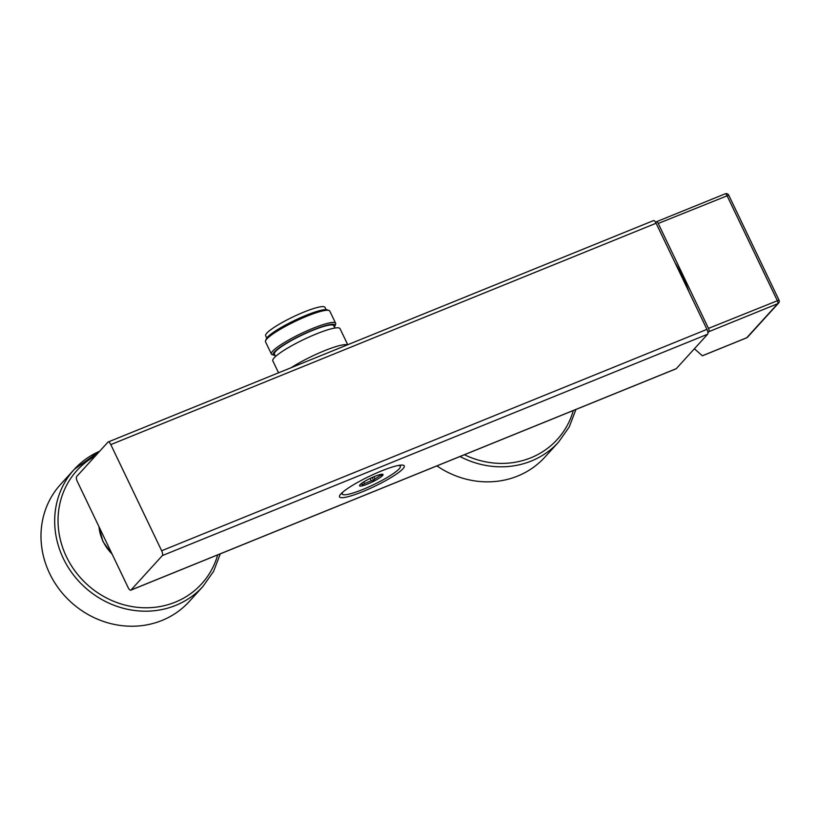 <?xml version="1.0" encoding="UTF-8"?>
<svg xmlns="http://www.w3.org/2000/svg" width="820" height="820" viewBox="0 0 820 820"><rect width="100%" height="100%" fill="white"/><g stroke="black" fill="none" stroke-linecap="round" stroke-linejoin="round"><path stroke-width="1.23" d="M110.802 444.604L161.653 550.753A4.11 1.466 -112.1 0 1 162.329 555.591L130.985 590.041A4.11 1.466 -112.1 0 1 130.769 590.185A4.11 1.466 -112.1 0 1 128.145 587.571L77.295 481.422A4.11 1.466 -112.1 0 1 76.619 476.574L107.963 442.134A4.11 1.466 -112.1 0 1 108.168 441.99A4.11 1.466 -112.1 0 1 110.802 444.604L656.102 223.235L706.953 329.373L161.653 550.753M675.823 368.846A4.11 1.466 -112.1 0 0 676.08 368.805A4.11 1.466 -112.1 0 0 676.285 368.662L707.629 334.222A4.11 1.466 -112.1 0 0 706.953 329.373M656.102 223.235A4.11 1.466 -112.1 0 0 653.478 220.611L108.168 441.99M340.833 493.988A35.895 5.658 -25.6 0 1 372.854 474.678A35.895 5.658 -25.6 0 1 403.45 465.258A35.895 5.658 -25.6 0 1 402.948 468.773A35.895 5.658 -25.6 0 1 365.761 490.37A35.895 5.658 -25.6 0 1 339.541 495.874A35.895 5.658 -25.6 0 1 340.833 493.988M400.693 465.114A33.148 5.227 -25.6 0 1 400.293 466.149M342.227 493.978A33.148 5.227 -25.6 0 1 341.161 493.64M398.079 465.514A32.195 5.074 -25.6 0 1 400.334 466.252A32.195 5.074 -25.6 0 1 399.166 468.845A32.195 5.074 154.4 0 1 368.108 487.223A32.195 5.074 154.4 0 1 342.268 494.07L341.776 493.035M343.119 491.846A32.195 5.074 154.4 0 0 342.268 494.07M360.041 484.733A13.017 2.05 154.4 0 0 359.57 485.419A13.017 2.05 154.4 0 0 369.082 483.421A13.017 2.05 154.4 0 0 382.561 475.59A13.017 2.05 154.4 0 0 382.745 474.308A13.017 2.05 154.4 0 0 371.655 477.732A13.017 2.05 154.4 0 0 360.041 484.733M360.585 484.2A11.644 1.835 154.4 0 0 361.866 484.148L362.788 485.225L364.428 483.492A11.644 1.835 154.4 0 0 371.245 480.725L373.746 480.786L374.894 478.859A11.644 1.835 154.4 0 0 380.09 475.508L382.099 475.395L381.177 474.319M361.866 484.148L361.528 483.431M362.788 485.225L361.825 483.216M380.09 475.508L379.691 474.667M374.894 478.859L373.879 476.748M373.746 480.786L372.167 477.496M371.245 480.725L370.148 478.439M364.428 483.492L363.701 481.955M460.01 456.525A86.992 80.073 42.3 0 0 531.36 461.004A86.992 80.073 42.3 0 0 558.584 442.093L544.89 457.13A86.992 80.073 -137.7 0 1 517.666 476.051A86.992 80.073 42.3 0 1 436.906 465.904M675.178 263.046A58.886 21.053 67.9 0 1 688.913 291.715M702.351 355.767L694.396 348.756M747.573 337.163L778.559 303.113A2.737 2.521 -137.7 0 1 777.698 303.707L746.712 337.758A2.737 0.984 67.9 0 1 746.579 337.861A2.737 2.737 0 0 0 747.573 337.163A2.737 2.521 -137.7 0 1 746.712 337.758L702.289 355.788M725.095 193.909A2.737 0.984 67.9 0 1 725.228 193.817A2.737 2.737 0 0 1 728.734 195.17L658.224 223.47A2.737 0.984 -112.1 0 0 656.471 221.728A2.737 0.984 -112.1 0 0 656.338 221.82L655.713 222.507M658.224 223.47L708.49 328.389A2.737 0.984 -112.1 0 1 708.941 331.628L707.926 332.746M728.734 195.17L779 300.089L708.49 328.389M266.766 338.065L265.659 335.769A32.882 5.186 -25.6 0 1 266.859 333.104A32.882 5.186 154.4 0 1 298.572 314.347A32.882 5.186 154.4 0 1 324.966 307.356L326.063 309.652M275.089 355.429A34.245 5.402 -25.6 0 1 273.962 355.244L272.178 354.64A35.619 5.617 -25.6 0 1 271.379 354.025L265.526 341.827A35.619 5.617 -25.6 0 1 265.557 340.823L266.203 339.049A34.245 5.402 -25.6 0 1 267.433 337.245A34.245 5.402 -25.6 0 1 297.988 318.826A34.245 5.402 -25.6 0 1 327.19 309.837L328.974 310.442A35.619 5.617 -25.6 0 1 329.773 311.046L335.616 323.244A35.619 5.617 -25.6 0 1 335.595 324.259L334.949 326.032A34.245 5.402 -25.6 0 1 334.386 327.016M265.557 340.823A35.619 5.617 -25.6 0 1 266.828 338.947A35.619 5.617 -25.6 0 1 298.603 319.79A35.619 5.617 -25.6 0 1 328.974 310.442M271.379 354.025A35.619 5.617 -25.6 0 1 272.681 351.155A35.619 5.617 -25.6 0 1 307.029 330.829A35.619 5.617 -25.6 0 1 335.616 323.244M273.962 355.244A34.245 5.402 -25.6 0 1 274.444 351.893A34.245 5.402 -25.6 0 1 309.929 331.28A34.245 5.402 -25.6 0 1 334.949 326.032M275.571 356.454L274.433 354.066A32.882 5.186 -25.6 0 1 275.633 351.411A32.882 5.186 154.4 0 1 307.346 332.643A32.882 5.186 154.4 0 1 333.73 325.653L334.878 328.041M278.554 372.813L272.814 360.841A37.259 5.873 -25.6 0 1 274.177 357.827A37.259 5.873 154.4 0 1 310.114 336.569A37.259 5.873 154.4 0 1 340.023 328.635L347.731 344.728M347.372 344.882A37.259 5.873 154.4 0 0 324.289 350.806A37.259 5.873 154.4 0 0 291.254 367.667M202.95 586.464L189.256 601.511A86.992 80.073 42.3 0 1 162.032 620.432A86.992 80.073 -137.7 0 1 58.917 588.832A86.992 80.073 -137.7 0 1 60.577 484.405L74.271 469.368A86.992 80.073 42.3 0 0 72.601 573.795A86.992 80.073 42.3 0 0 175.726 605.385A86.992 80.073 42.3 0 0 202.95 586.464L213.62 571.304L220.293 553.838M707.629 334.222L162.329 555.591M676.285 368.662L130.985 590.041M464.407 454.741A84.255 77.551 42.3 0 0 530.909 457.775A84.255 77.551 42.3 0 0 573.323 410.523M702.34 355.818L746.579 337.861A2.737 0.984 67.9 0 1 746.405 337.881M656.471 221.728L725.228 193.817A2.737 0.984 67.9 0 1 726.981 195.56L777.247 300.479A2.737 0.984 67.9 0 1 777.698 303.707L708.941 331.628M99.732 451.184A86.992 80.073 42.3 0 0 74.271 469.368L99.784 451.123M95.468 455.858A84.255 77.551 42.3 0 0 68.552 560.87A84.255 77.551 42.3 0 0 175.275 602.157A84.255 77.551 42.3 0 0 217.689 554.904M98.984 526.696A42.742 39.34 42.3 0 0 112.063 553.992M676.08 368.805L130.769 590.185M400.334 466.252L399.842 465.217M558.584 442.093L569.254 426.923L575.927 409.467M778.559 303.113A2.737 2.737 0 0 0 779 300.089M112.34 554.576L102.971 541.579L98.841 526.409"/></g></svg>
